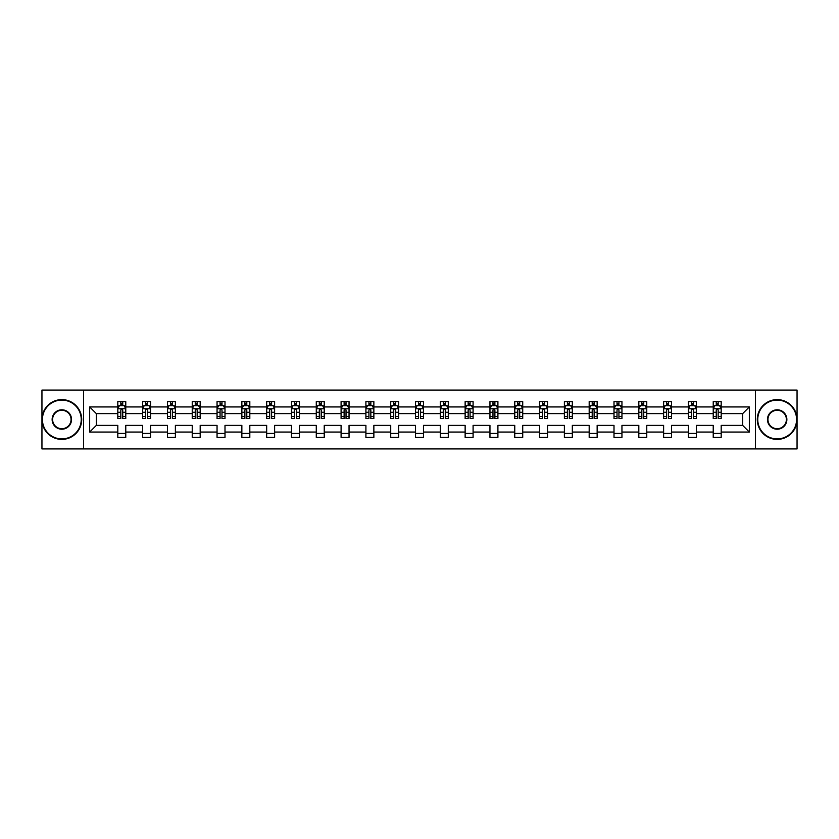 <?xml version="1.0" encoding="UTF-8"?>
<svg xmlns="http://www.w3.org/2000/svg" width="839" height="839" viewBox="0 0 839 839"><rect width="100%" height="100%" fill="white"/><g stroke="black" fill="none" stroke-linecap="round" stroke-linejoin="round"><path stroke-width="1.26" d="M755.467 390.083L41.95 390.083L41.95 448.917L797.05 448.917L797.05 390.083L755.467 390.083L755.467 448.917M721.194 432.064L721.194 425.383L742.662 425.383L749.342 432.064L721.194 432.064L721.194 437.392L713.234 437.392L713.234 432.064L696.38 432.064L696.38 437.392L688.431 437.392L688.431 432.064L671.567 432.064L671.567 437.392L663.618 437.392L663.618 432.064L646.764 432.064L646.764 437.392L638.815 437.392L638.815 432.064L621.951 432.064L621.951 437.392L614.001 437.392L614.001 432.064L597.148 432.064L597.148 437.392L589.188 437.392L589.188 432.064L572.334 432.064L572.334 437.392L564.385 437.392L564.385 432.064L547.521 432.064L547.521 437.392L539.571 437.392L539.571 432.064L522.718 432.064L522.718 437.392L514.758 437.392L514.758 432.064L497.905 432.064L497.905 437.392L489.955 437.392L489.955 432.064L473.091 432.064L473.091 437.392L465.142 437.392L465.142 432.064L448.288 432.064L448.288 437.392L440.339 437.392L440.339 432.064L423.475 432.064L423.475 437.392L415.525 437.392L415.525 432.064L398.661 432.064L398.661 437.392L390.712 437.392L390.712 432.064L373.858 432.064L373.858 437.392L365.909 437.392L365.909 432.064L349.045 432.064L349.045 437.392L341.095 437.392L341.095 432.064L324.242 432.064L324.242 437.392L316.282 437.392L316.282 432.064L299.429 432.064L299.429 437.392L291.479 437.392L291.479 432.064L274.615 432.064L274.615 437.392L266.666 437.392L266.666 432.064L249.812 432.064L249.812 437.392L241.852 437.392L241.852 432.064L224.999 432.064L224.999 437.392L217.049 437.392L217.049 432.064L200.185 432.064L200.185 437.392L192.236 437.392L192.236 432.064L175.382 432.064L175.382 437.392L167.433 437.392L167.433 432.064L150.569 432.064L150.569 437.392L142.62 437.392L142.62 432.064L125.766 432.064L125.766 437.392L117.806 437.392L117.806 432.064L89.658 432.064L89.658 406.936L117.806 406.936L117.806 401.608L125.766 401.608L125.766 406.936L142.62 406.936L142.62 401.608L150.569 401.608L150.569 406.936L167.433 406.936L167.433 401.608L175.382 401.608L175.382 406.936L192.236 406.936L192.236 401.608L200.185 401.608L200.185 406.936L217.049 406.936L217.049 401.608L224.999 401.608L224.999 406.936L241.852 406.936L241.852 401.608L249.812 401.608L249.812 406.936L266.666 406.936L266.666 401.608L274.615 401.608L274.615 406.936L291.479 406.936L291.479 401.608L299.429 401.608L299.429 406.936L316.282 406.936L316.282 401.608L324.242 401.608L324.242 406.936L341.095 406.936L341.095 401.608L349.045 401.608L349.045 406.936L365.909 406.936L365.909 401.608L373.858 401.608L373.858 406.936L390.712 406.936L390.712 401.608L398.661 401.608L398.661 406.936L415.525 406.936L415.525 401.608L423.475 401.608L423.475 406.936L440.339 406.936L440.339 401.608L448.288 401.608L448.288 406.936L465.142 406.936L465.142 401.608L473.091 401.608L473.091 406.936L489.955 406.936L489.955 401.608L497.905 401.608L497.905 406.936L514.758 406.936L514.758 401.608L522.718 401.608L522.718 406.936L539.571 406.936L539.571 401.608L547.521 401.608L547.521 406.936L564.385 406.936L564.385 401.608L572.334 401.608L572.334 406.936L589.188 406.936L589.188 401.608L597.148 401.608L597.148 406.936L614.001 406.936L614.001 401.608L621.951 401.608L621.951 406.936L638.815 406.936L638.815 401.608L646.764 401.608L646.764 406.936L663.618 406.936L663.618 401.608L671.567 401.608L671.567 406.936L688.431 406.936L688.431 401.608L696.38 401.608L696.38 406.936L713.234 406.936L713.234 401.608L721.194 401.608L721.194 406.936L749.342 406.936L749.342 432.064M83.533 448.917L83.533 390.083M713.234 406.936L713.234 413.617L696.38 413.617L696.38 406.936M696.38 432.064L696.38 425.383L713.234 425.383L713.234 432.064M688.431 406.936L688.431 413.617L671.567 413.617L671.567 406.936M671.567 432.064L671.567 425.383L688.431 425.383L688.431 432.064M663.618 406.936L663.618 413.617L646.764 413.617L646.764 406.936M646.764 432.064L646.764 425.383L663.618 425.383L663.618 432.064M638.815 406.936L638.815 413.617L621.951 413.617L621.951 406.936M621.951 432.064L621.951 425.383L638.815 425.383L638.815 432.064M614.001 406.936L614.001 413.617L597.148 413.617L597.148 406.936M597.148 432.064L597.148 425.383L614.001 425.383L614.001 432.064M589.188 406.936L589.188 413.617L572.334 413.617L572.334 406.936M572.334 432.064L572.334 425.383L589.188 425.383L589.188 432.064M564.385 406.936L564.385 413.617L547.521 413.617L547.521 406.936M547.521 432.064L547.521 425.383L564.385 425.383L564.385 432.064M539.571 406.936L539.571 413.617L522.718 413.617L522.718 406.936M522.718 432.064L522.718 425.383L539.571 425.383L539.571 432.064M514.758 406.936L514.758 413.617L497.905 413.617L497.905 406.936M497.905 432.064L497.905 425.383L514.758 425.383L514.758 432.064M489.955 406.936L489.955 413.617L473.091 413.617L473.091 406.936M473.091 432.064L473.091 425.383L489.955 425.383L489.955 432.064M465.142 406.936L465.142 413.617L448.288 413.617L448.288 406.936M448.288 432.064L448.288 425.383L465.142 425.383L465.142 432.064M440.339 406.936L440.339 413.617L423.475 413.617L423.475 406.936M423.475 432.064L423.475 425.383L440.339 425.383L440.339 432.064M415.525 406.936L415.525 413.617L398.661 413.617L398.661 406.936M398.661 432.064L398.661 425.383L415.525 425.383L415.525 432.064M390.712 406.936L390.712 413.617L373.858 413.617L373.858 406.936M373.858 432.064L373.858 425.383L390.712 425.383L390.712 432.064M365.909 406.936L365.909 413.617L349.045 413.617L349.045 406.936M349.045 432.064L349.045 425.383L365.909 425.383L365.909 432.064M341.095 406.936L341.095 413.617L324.242 413.617L324.242 406.936M324.242 432.064L324.242 425.383L341.095 425.383L341.095 432.064M316.282 406.936L316.282 413.617L299.429 413.617L299.429 406.936M299.429 432.064L299.429 425.383L316.282 425.383L316.282 432.064M291.479 406.936L291.479 413.617L274.615 413.617L274.615 406.936M274.615 432.064L274.615 425.383L291.479 425.383L291.479 432.064M266.666 406.936L266.666 413.617L249.812 413.617L249.812 406.936M249.812 432.064L249.812 425.383L266.666 425.383L266.666 432.064M241.852 406.936L241.852 413.617L224.999 413.617L224.999 406.936M224.999 432.064L224.999 425.383L241.852 425.383L241.852 432.064M217.049 406.936L217.049 413.617L200.185 413.617L200.185 406.936M200.185 432.064L200.185 425.383L217.049 425.383L217.049 432.064M192.236 406.936L192.236 413.617L175.382 413.617L175.382 406.936M175.382 432.064L175.382 425.383L192.236 425.383L192.236 432.064M167.433 406.936L167.433 413.617L150.569 413.617L150.569 406.936M150.569 432.064L150.569 425.383L167.433 425.383L167.433 432.064M142.62 406.936L142.62 413.617L125.766 413.617L125.766 406.936M125.766 432.064L125.766 425.383L142.62 425.383L142.62 432.064M117.806 406.936L117.806 413.617L96.338 413.617L96.338 425.383L117.806 425.383L117.806 432.064M89.658 406.936L96.338 413.617M742.662 425.383L742.662 413.617L721.194 413.617L721.194 406.936M716.265 405.583L718.174 405.583M691.451 405.583L693.36 405.583M666.638 405.583L668.547 405.583M641.835 405.583L643.744 405.583M617.022 405.583L618.93 405.583M592.208 405.583L594.117 405.583M567.405 405.583L569.314 405.583M542.592 405.583L544.501 405.583M517.789 405.583L519.687 405.583M492.975 405.583L494.884 405.583M468.162 405.583L470.071 405.583M443.359 405.583L445.268 405.583M418.546 405.583L420.454 405.583M393.732 405.583L395.641 405.583M368.929 405.583L370.838 405.583M344.116 405.583L346.025 405.583M319.313 405.583L321.211 405.583M294.499 405.583L296.408 405.583M269.686 405.583L271.595 405.583M244.883 405.583L246.792 405.583M220.07 405.583L221.978 405.583M195.256 405.583L197.165 405.583M170.453 405.583L172.362 405.583M145.64 405.583L147.549 405.583M120.826 405.583L122.735 405.583M117.806 433.417L125.766 433.417M142.62 433.417L150.569 433.417M167.433 433.417L175.382 433.417M192.236 433.417L200.185 433.417M217.049 433.417L224.999 433.417M241.852 433.417L249.812 433.417M266.666 433.417L274.615 433.417M291.479 433.417L299.429 433.417M316.282 433.417L324.242 433.417M341.095 433.417L349.045 433.417M365.909 433.417L373.858 433.417M390.712 433.417L398.661 433.417M415.525 433.417L423.475 433.417M440.339 433.417L448.288 433.417M465.142 433.417L473.091 433.417M489.955 433.417L497.905 433.417M514.758 433.417L522.718 433.417M539.571 433.417L547.521 433.417M564.385 433.417L572.334 433.417M589.188 433.417L597.148 433.417M614.001 433.417L621.951 433.417M638.815 433.417L646.764 433.417M663.618 433.417L671.567 433.417M688.431 433.417L696.38 433.417M713.234 433.417L721.194 433.417M96.338 425.383L89.658 432.064M749.342 406.936L742.662 413.617M122.735 403.674L120.826 403.674M119.306 405.856L117.806 405.856L117.806 401.608L120.826 401.608L120.826 405.667M117.806 416.553L117.806 418.546L120.826 418.546L120.826 416.553L117.806 416.553L117.806 413.617M125.766 413.617L125.766 418.546L122.735 418.546L122.735 410.04C122.106 408.813 121.466 408.813 120.826 410.04L120.826 416.553M124.266 405.856L125.766 405.856L125.766 401.608L122.735 401.608L122.735 405.667M125.766 408.845L124.172 405.667L119.4 405.667L117.806 408.845M61.834 400.098A19.402 19.402 0 0 0 42.422 419.5A19.402 19.402 0 0 0 61.834 438.902A19.402 19.402 0 0 0 81.236 419.5A19.402 19.402 0 0 0 61.834 400.098M61.834 439.384A19.884 19.884 0 0 1 41.95 419.5A19.884 19.884 0 0 1 61.834 399.616A19.884 19.884 0 0 1 81.708 419.5A19.884 19.884 0 0 1 61.834 439.384M61.834 409.799A9.701 9.701 0 0 1 71.535 419.5A9.701 9.701 0 0 1 61.834 429.201A9.701 9.701 0 0 1 52.133 419.5A9.701 9.701 0 0 1 61.834 409.799M61.834 428.729A9.229 9.229 0 0 0 71.053 419.5A9.229 9.229 0 0 0 61.834 410.271A9.229 9.229 0 0 0 52.605 419.5A9.229 9.229 0 0 0 61.834 428.729M777.166 400.098A19.402 19.402 0 0 0 757.764 419.5A19.402 19.402 0 0 0 777.166 438.902A19.402 19.402 0 0 0 796.578 419.5A19.402 19.402 0 0 0 777.166 400.098M777.166 439.384A19.884 19.884 0 0 1 757.292 419.5A19.884 19.884 0 0 1 777.166 399.616A19.884 19.884 0 0 1 797.05 419.5A19.884 19.884 0 0 1 777.166 439.384M777.166 409.799A9.701 9.701 0 0 1 786.867 419.5A9.701 9.701 0 0 1 777.166 429.201A9.701 9.701 0 0 1 767.465 419.5A9.701 9.701 0 0 1 777.166 409.799M777.166 428.729A9.229 9.229 0 0 0 786.395 419.5A9.229 9.229 0 0 0 777.166 410.271A9.229 9.229 0 0 0 767.947 419.5A9.229 9.229 0 0 0 777.166 428.729M147.549 403.674L145.64 403.674M144.119 405.856L142.62 405.856L142.62 401.608L145.64 401.608L145.64 405.667M142.62 416.553L142.62 418.546L145.64 418.546L145.64 416.553L142.62 416.553L142.62 413.617M150.569 413.617L150.569 418.546L147.549 418.546L147.549 410.04C146.919 408.813 146.28 408.813 145.64 410.04L145.64 416.553M149.08 405.856L150.569 405.856L150.569 401.608L147.549 401.608L147.549 405.667M150.569 408.845L148.985 405.667L144.214 405.667L142.62 408.845M172.362 403.674L170.453 403.674M168.922 405.856L167.433 405.856L167.433 401.608L170.453 401.608L170.453 405.667M167.433 416.553L167.433 418.546L170.453 418.546L170.453 416.553L167.433 416.553L167.433 413.617M175.382 413.617L175.382 418.546L172.362 418.546L172.362 410.04C171.722 408.813 171.083 408.813 170.453 410.04L170.453 416.553M173.883 405.856L175.382 405.856L175.382 401.608L172.362 401.608L172.362 405.667M175.382 408.845L173.788 405.667L169.017 405.667L167.433 408.845M197.165 403.674L195.256 403.674M193.736 405.856L192.236 405.856L192.236 401.608L195.256 401.608L195.256 405.667M192.236 416.553L192.236 418.546L195.256 418.546L195.256 416.553L192.236 416.553L192.236 413.617M200.185 413.617L200.185 418.546L197.165 418.546L197.165 410.04C196.536 408.813 195.896 408.813 195.256 410.04L195.256 416.553M198.696 405.856L200.185 405.856L200.185 401.608L197.165 401.608L197.165 405.667M200.185 408.845L198.602 405.667L193.83 405.667L192.236 408.845M221.978 403.674L220.07 403.674M218.539 405.856L217.049 405.856L217.049 401.608L220.07 401.608L220.07 405.667M217.049 416.553L217.049 418.546L220.07 418.546L220.07 416.553L217.049 416.553L217.049 413.617M224.999 413.617L224.999 418.546L221.978 418.546L221.978 410.04C221.339 408.813 220.709 408.813 220.07 410.04L220.07 416.553M223.51 405.856L224.999 405.856L224.999 401.608L221.978 401.608L221.978 405.667M224.999 408.845L223.405 405.667L218.643 405.667L217.049 408.845M246.792 403.674L244.883 403.674M243.352 405.856L241.852 405.856L241.852 401.608L244.883 401.608L244.883 405.667M241.852 416.553L241.852 418.546L244.883 418.546L244.883 416.553L241.852 416.553L241.852 413.617M249.812 413.617L249.812 418.546L246.792 418.546L246.792 410.04C246.152 408.813 245.512 408.813 244.883 410.04L244.883 416.553M248.313 405.856L249.812 405.856L249.812 401.608L246.792 401.608L246.792 405.667M249.812 408.845L248.218 405.667L243.446 405.667L241.852 408.845M271.595 403.674L269.686 403.674M268.165 405.856L266.666 405.856L266.666 401.608L269.686 401.608L269.686 405.667M266.666 416.553L266.666 418.546L269.686 418.546L269.686 416.553L266.666 416.553L266.666 413.617M274.615 413.617L274.615 418.546L271.595 418.546L271.595 410.04C270.966 408.813 270.326 408.813 269.686 410.04L269.686 416.553M273.126 405.856L274.615 405.856L274.615 401.608L271.595 401.608L271.595 405.667M274.615 408.845L273.032 405.667L268.26 405.667L266.666 408.845M296.408 403.674L294.499 403.674M292.968 405.856L291.479 405.856L291.479 401.608L294.499 401.608L294.499 405.667M291.479 416.553L291.479 418.546L294.499 418.546L294.499 416.553L291.479 416.553L291.479 413.617M299.429 413.617L299.429 418.546L296.408 418.546L296.408 410.04C295.768 408.813 295.139 408.813 294.499 410.04L294.499 416.553M297.929 405.856L299.429 405.856L299.429 401.608L296.408 401.608L296.408 405.667M299.429 408.845L297.835 405.667L293.063 405.667L291.479 408.845M321.211 403.674L319.313 403.674M317.782 405.856L316.282 405.856L316.282 401.608L319.313 401.608L319.313 405.667M316.282 416.553L316.282 418.546L319.313 418.546L319.313 416.553L316.282 416.553L316.282 413.617M324.242 413.617L324.242 418.546L321.211 418.546L321.211 410.04C320.582 408.813 319.942 408.813 319.313 410.04L319.313 416.553M322.742 405.856L324.242 405.856L324.242 401.608L321.211 401.608L321.211 405.667M324.242 408.845L322.648 405.667L317.876 405.667L316.282 408.845M346.025 403.674L344.116 403.674M342.595 405.856L341.095 405.856L341.095 401.608L344.116 401.608L344.116 405.667M341.095 416.553L341.095 418.546L344.116 418.546L344.116 416.553L341.095 416.553L341.095 413.617M349.045 413.617L349.045 418.546L346.025 418.546L346.025 410.04C345.395 408.813 344.756 408.813 344.116 410.04L344.116 416.553M347.556 405.856L349.045 405.856L349.045 401.608L346.025 401.608L346.025 405.667M349.045 408.845L347.461 405.667L342.69 405.667L341.095 408.845M370.838 403.674L368.929 403.674M367.398 405.856L365.909 405.856L365.909 401.608L368.929 401.608L368.929 405.667M365.909 416.553L365.909 418.546L368.929 418.546L368.929 416.553L365.909 416.553L365.909 413.617M373.858 413.617L373.858 418.546L370.838 418.546L370.838 410.04C370.198 408.813 369.559 408.813 368.929 410.04L368.929 416.553M372.359 405.856L373.858 405.856L373.858 401.608L370.838 401.608L370.838 405.667M373.858 408.845L372.264 405.667L367.492 405.667L365.909 408.845M395.641 403.674L393.732 403.674M392.212 405.856L390.712 405.856L390.712 401.608L393.732 401.608L393.732 405.667M390.712 416.553L390.712 418.546L393.732 418.546L393.732 416.553L390.712 416.553L390.712 413.617M398.661 413.617L398.661 418.546L395.641 418.546L395.641 410.04C395.012 408.813 394.372 408.813 393.732 410.04L393.732 416.553M397.172 405.856L398.661 405.856L398.661 401.608L395.641 401.608L395.641 405.667M398.661 408.845L397.078 405.667L392.306 405.667L390.712 408.845M420.454 403.674L418.546 403.674M417.014 405.856L415.525 405.856L415.525 401.608L418.546 401.608L418.546 405.667M415.525 416.553L415.525 418.546L418.546 418.546L418.546 416.553L415.525 416.553L415.525 413.617M423.475 413.617L423.475 418.546L420.454 418.546L420.454 410.04C419.815 408.813 419.185 408.813 418.546 410.04L418.546 416.553M421.986 405.856L423.475 405.856L423.475 401.608L420.454 401.608L420.454 405.667M423.475 408.845L421.881 405.667L417.119 405.667L415.525 408.845M445.268 403.674L443.359 403.674M441.828 405.856L440.339 405.856L440.339 401.608L443.359 401.608L443.359 405.667M440.339 416.553L440.339 418.546L443.359 418.546L443.359 416.553L440.339 416.553L440.339 413.617M448.288 413.617L448.288 418.546L445.268 418.546L445.268 410.04C444.628 408.813 443.988 408.813 443.359 410.04L443.359 416.553M446.788 405.856L448.288 405.856L448.288 401.608L445.268 401.608L445.268 405.667M448.288 408.845L446.694 405.667L441.922 405.667L440.339 408.845M470.071 403.674L468.162 403.674M466.641 405.856L465.142 405.856L465.142 401.608L468.162 401.608L468.162 405.667M465.142 416.553L465.142 418.546L468.162 418.546L468.162 416.553L465.142 416.553L465.142 413.617M473.091 413.617L473.091 418.546L470.071 418.546L470.071 410.04C469.441 408.813 468.802 408.813 468.162 410.04L468.162 416.553M471.602 405.856L473.091 405.856L473.091 401.608L470.071 401.608L470.071 405.667M473.091 408.845L471.508 405.667L466.736 405.667L465.142 408.845M494.884 403.674L492.975 403.674M491.444 405.856L489.955 405.856L489.955 401.608L492.975 401.608L492.975 405.667M489.955 416.553L489.955 418.546L492.975 418.546L492.975 416.553L489.955 416.553L489.955 413.617M497.905 413.617L497.905 418.546L494.884 418.546L494.884 410.04C494.244 408.813 493.615 408.813 492.975 410.04L492.975 416.553M496.405 405.856L497.905 405.856L497.905 401.608L494.884 401.608L494.884 405.667M497.905 408.845L496.31 405.667L491.539 405.667L489.955 408.845M519.687 403.674L517.789 403.674M516.258 405.856L514.758 405.856L514.758 401.608L517.789 401.608L517.789 405.667M514.758 416.553L514.758 418.546L517.789 418.546L517.789 416.553L514.758 416.553L514.758 413.617M522.718 413.617L522.718 418.546L519.687 418.546L519.687 410.04C519.058 408.813 518.418 408.813 517.789 410.04L517.789 416.553M521.218 405.856L522.718 405.856L522.718 401.608L519.687 401.608L519.687 405.667M522.718 408.845L521.124 405.667L516.352 405.667L514.758 408.845M544.501 403.674L542.592 403.674M541.071 405.856L539.571 405.856L539.571 401.608L542.592 401.608L542.592 405.667M539.571 416.553L539.571 418.546L542.592 418.546L542.592 416.553L539.571 416.553L539.571 413.617M547.521 413.617L547.521 418.546L544.501 418.546L544.501 410.04C543.871 408.813 543.232 408.813 542.592 410.04L542.592 416.553M546.032 405.856L547.521 405.856L547.521 401.608L544.501 401.608L544.501 405.667M547.521 408.845L545.937 405.667L541.165 405.667L539.571 408.845M569.314 403.674L567.405 403.674M565.874 405.856L564.385 405.856L564.385 401.608L567.405 401.608L567.405 405.667M564.385 416.553L564.385 418.546L567.405 418.546L567.405 416.553L564.385 416.553L564.385 413.617M572.334 413.617L572.334 418.546L569.314 418.546L569.314 410.04C568.674 408.813 568.045 408.813 567.405 410.04L567.405 416.553M570.835 405.856L572.334 405.856L572.334 401.608L569.314 401.608L569.314 405.667M572.334 408.845L570.74 405.667L565.968 405.667L564.385 408.845M594.117 403.674L592.208 403.674M590.687 405.856L589.188 405.856L589.188 401.608L592.208 401.608L592.208 405.667M589.188 416.553L589.188 418.546L592.208 418.546L592.208 416.553L589.188 416.553L589.188 413.617M597.148 413.617L597.148 418.546L594.117 418.546L594.117 410.04C593.488 408.813 592.848 408.813 592.208 410.04L592.208 416.553M595.648 405.856L597.148 405.856L597.148 401.608L594.117 401.608L594.117 405.667M597.148 408.845L595.554 405.667L590.782 405.667L589.188 408.845M618.93 403.674L617.022 403.674M615.49 405.856L614.001 405.856L614.001 401.608L617.022 401.608L617.022 405.667M614.001 416.553L614.001 418.546L617.022 418.546L617.022 416.553L614.001 416.553L614.001 413.617M621.951 413.617L621.951 418.546L618.93 418.546L618.93 410.04C618.291 408.813 617.661 408.813 617.022 410.04L617.022 416.553M620.461 405.856L621.951 405.856L621.951 401.608L618.93 401.608L618.93 405.667M621.951 408.845L620.357 405.667L615.595 405.667L614.001 408.845M643.744 403.674L641.835 403.674M640.304 405.856L638.815 405.856L638.815 401.608L641.835 401.608L641.835 405.667M638.815 416.553L638.815 418.546L641.835 418.546L641.835 416.553L638.815 416.553L638.815 413.617M646.764 413.617L646.764 418.546L643.744 418.546L643.744 410.04C643.104 408.813 642.464 408.813 641.835 410.04L641.835 416.553M645.264 405.856L646.764 405.856L646.764 401.608L643.744 401.608L643.744 405.667M646.764 408.845L645.17 405.667L640.398 405.667L638.815 408.845M668.547 403.674L666.638 403.674M665.117 405.856L663.618 405.856L663.618 401.608L666.638 401.608L666.638 405.667M663.618 416.553L663.618 418.546L666.638 418.546L666.638 416.553L663.618 416.553L663.618 413.617M671.567 413.617L671.567 418.546L668.547 418.546L668.547 410.04C667.917 408.813 667.278 408.813 666.638 410.04L666.638 416.553M670.078 405.856L671.567 405.856L671.567 401.608L668.547 401.608L668.547 405.667M671.567 408.845L669.983 405.667L665.212 405.667L663.618 408.845M693.36 403.674L691.451 403.674M689.92 405.856L688.431 405.856L688.431 401.608L691.451 401.608L691.451 405.667M688.431 416.553L688.431 418.546L691.451 418.546L691.451 416.553L688.431 416.553L688.431 413.617M696.38 413.617L696.38 418.546L693.36 418.546L693.36 410.04C692.72 408.813 692.091 408.813 691.451 410.04L691.451 416.553M694.881 405.856L696.38 405.856L696.38 401.608L693.36 401.608L693.36 405.667M696.38 408.845L694.786 405.667L690.015 405.667L688.431 408.845M718.174 403.674L716.265 403.674M714.734 405.856L713.234 405.856L713.234 401.608L716.265 401.608L716.265 405.667M713.234 416.553L713.234 418.546L716.265 418.546L716.265 416.553L713.234 416.553L713.234 413.617M721.194 413.617L721.194 418.546L718.174 418.546L718.174 410.04C717.534 408.813 716.894 408.813 716.265 410.04L716.265 416.553M719.694 405.856L721.194 405.856L721.194 401.608L718.174 401.608L718.174 405.667M721.194 408.845L719.6 405.667L714.828 405.667L713.234 408.845M125.724 408.761L117.848 408.761M125.766 416.553L122.735 416.553M120.826 412.285L117.806 412.285M125.766 412.285L122.735 412.285M122.735 404.692L120.826 404.692M150.527 408.761L142.661 408.761M150.569 416.553L147.549 416.553M145.64 412.285L142.62 412.285M150.569 412.285L147.549 412.285M147.549 404.692L145.64 404.692M175.341 408.761L167.464 408.761M175.382 416.553L172.362 416.553M170.453 412.285L167.433 412.285M175.382 412.285L172.362 412.285M172.362 404.692L170.453 404.692M200.154 408.761L192.278 408.761M200.185 416.553L197.165 416.553M195.256 412.285L192.236 412.285M200.185 412.285L197.165 412.285M197.165 404.692L195.256 404.692M224.957 408.761L217.091 408.761M224.999 416.553L221.978 416.553M220.07 412.285L217.049 412.285M224.999 412.285L221.978 412.285M221.978 404.692L220.07 404.692M249.77 408.761L241.894 408.761M249.812 416.553L246.792 416.553M244.883 412.285L241.852 412.285M249.812 412.285L246.792 412.285M246.792 404.692L244.883 404.692M274.584 408.761L266.708 408.761M274.615 416.553L271.595 416.553M269.686 412.285L266.666 412.285M274.615 412.285L271.595 412.285M271.595 404.692L269.686 404.692M299.387 408.761L291.521 408.761M299.429 416.553L296.408 416.553M294.499 412.285L291.479 412.285M299.429 412.285L296.408 412.285M296.408 404.692L294.499 404.692M324.2 408.761L316.324 408.761M324.242 416.553L321.211 416.553M319.313 412.285L316.282 412.285M324.242 412.285L321.211 412.285M321.211 404.692L319.313 404.692M349.003 408.761L341.137 408.761M349.045 416.553L346.025 416.553M344.116 412.285L341.095 412.285M349.045 412.285L346.025 412.285M346.025 404.692L344.116 404.692M373.816 408.761L365.94 408.761M373.858 416.553L370.838 416.553M368.929 412.285L365.909 412.285M373.858 412.285L370.838 412.285M370.838 404.692L368.929 404.692M398.63 408.761L390.754 408.761M398.661 416.553L395.641 416.553M393.732 412.285L390.712 412.285M398.661 412.285L395.641 412.285M395.641 404.692L393.732 404.692M423.433 408.761L415.567 408.761M423.475 416.553L420.454 416.553M418.546 412.285L415.525 412.285M423.475 412.285L420.454 412.285M420.454 404.692L418.546 404.692M448.246 408.761L440.37 408.761M448.288 416.553L445.268 416.553M443.359 412.285L440.339 412.285M448.288 412.285L445.268 412.285M445.268 404.692L443.359 404.692M473.06 408.761L465.184 408.761M473.091 416.553L470.071 416.553M468.162 412.285L465.142 412.285M473.091 412.285L470.071 412.285M470.071 404.692L468.162 404.692M497.863 408.761L489.997 408.761M497.905 416.553L494.884 416.553M492.975 412.285L489.955 412.285M497.905 412.285L494.884 412.285M494.884 404.692L492.975 404.692M522.676 408.761L514.8 408.761M522.718 416.553L519.687 416.553M517.789 412.285L514.758 412.285M522.718 412.285L519.687 412.285M519.687 404.692L517.789 404.692M547.479 408.761L539.613 408.761M547.521 416.553L544.501 416.553M542.592 412.285L539.571 412.285M547.521 412.285L544.501 412.285M544.501 404.692L542.592 404.692M572.292 408.761L564.416 408.761M572.334 416.553L569.314 416.553M567.405 412.285L564.385 412.285M572.334 412.285L569.314 412.285M569.314 404.692L567.405 404.692M597.106 408.761L589.23 408.761M597.148 416.553L594.117 416.553M592.208 412.285L589.188 412.285M597.148 412.285L594.117 412.285M594.117 404.692L592.208 404.692M621.909 408.761L614.043 408.761M621.951 416.553L618.93 416.553M617.022 412.285L614.001 412.285M621.951 412.285L618.93 412.285M618.93 404.692L617.022 404.692M646.722 408.761L638.846 408.761M646.764 416.553L643.744 416.553M641.835 412.285L638.815 412.285M646.764 412.285L643.744 412.285M643.744 404.692L641.835 404.692M671.536 408.761L663.659 408.761M671.567 416.553L668.547 416.553M666.638 412.285L663.618 412.285M671.567 412.285L668.547 412.285M668.547 404.692L666.638 404.692M696.339 408.761L688.473 408.761M696.38 416.553L693.36 416.553M691.451 412.285L688.431 412.285M696.38 412.285L693.36 412.285M693.36 404.692L691.451 404.692M721.152 408.761L713.276 408.761M721.194 416.553L718.174 416.553M716.265 412.285L713.234 412.285M721.194 412.285L718.174 412.285M718.174 404.692L716.265 404.692"/></g></svg>
